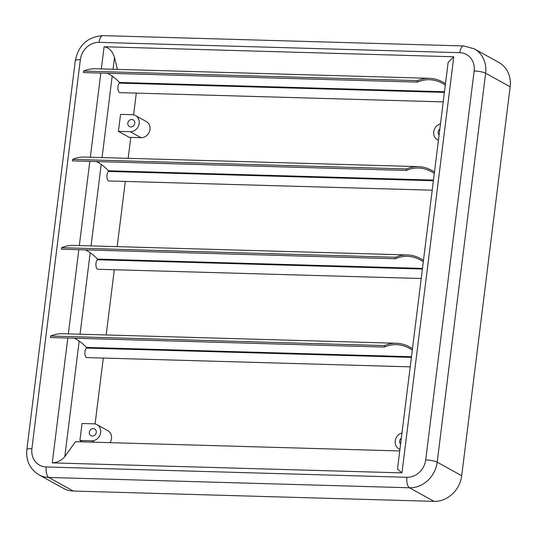<?xml version="1.0" encoding="UTF-8"?>
<svg xmlns="http://www.w3.org/2000/svg" width="537" height="537" viewBox="0 0 537 537"><rect width="100%" height="100%" fill="white"/><g stroke="black" fill="none" stroke-linecap="round" stroke-linejoin="round"><path stroke-width="0.81" d="M74.448 338.209A143.466 61.688 -88.4 0 1 79.194 341.055A143.466 61.688 -88.4 0 1 86.477 347.419L86.45 348.07A4.887 2.101 91.6 0 0 84.98 351.587A4.887 2.101 91.6 0 0 86.86 357.595L410.214 366.845M85.45 249.893A143.466 61.688 -88.4 0 1 90.196 252.732A143.466 61.688 -88.4 0 1 97.479 259.103L97.452 259.754A4.887 2.101 91.6 0 0 95.982 263.271A4.887 2.101 91.6 0 0 97.862 269.272L421.216 278.522M96.445 161.57A143.466 61.688 -88.4 0 1 101.198 164.416A143.466 61.688 -88.4 0 1 108.481 170.779L108.454 171.431A4.887 2.101 91.6 0 0 106.984 174.955A4.887 2.101 91.6 0 0 108.863 180.956L432.218 190.205M107.447 73.254A143.466 61.688 -88.4 0 1 112.199 76.1A143.466 61.688 -88.4 0 1 119.483 82.463L119.449 83.114A4.887 2.101 91.6 0 0 117.986 86.632A4.887 2.101 91.6 0 0 119.865 92.639L443.22 101.889M96.264 432.419A3.84 3.383 119 0 1 90.934 435.682A3.84 3.383 119 0 1 89.33 432.225A3.84 3.383 119 0 1 94.66 428.962A3.84 3.383 119 0 1 96.264 432.419M134.767 123.309A3.84 3.383 119 0 1 129.437 126.564A3.84 3.383 119 0 1 127.833 123.107A3.84 3.383 119 0 1 133.156 119.852A3.84 3.383 119 0 1 134.767 123.309M400.595 444.079A3.84 3.383 119 0 1 399.635 441.099A3.84 3.383 119 0 1 401.327 438.199M399.944 449.308A8.726 7.693 119 0 1 398.87 448.831A8.726 7.693 119 0 1 395.225 440.971A8.726 7.693 119 0 1 401.978 432.963M439.098 134.962A3.84 3.383 119 0 1 438.138 131.981A3.84 3.383 119 0 1 439.83 129.081M438.447 140.197A8.726 7.693 119 0 1 437.373 139.721A8.726 7.693 119 0 1 433.728 131.86A8.726 7.693 119 0 1 440.481 123.852M79.194 341.055L64.802 456.611L75.536 441.676L399.743 450.946M136.304 93.109L133.592 114.858M130.786 137.398L128.182 158.321M125.302 181.425L117.18 246.644M114.3 269.742L106.178 334.96M103.299 358.065L95.089 423.975M117.408 69.38L114.515 57.479L113.052 69.26M118.429 131.364L129.249 137.358L141.063 137.694A8.726 7.693 119 0 0 149.595 131.223A8.726 7.693 119 0 0 146.353 121.57L135.525 115.576A8.726 7.693 119 0 1 138.768 125.228A8.726 7.693 119 0 1 130.243 131.699L118.429 131.364L120.543 114.381L132.357 114.717A8.726 7.693 119 0 1 135.525 115.576M79.926 440.474L82.04 423.492L93.854 423.834A8.726 7.693 119 0 1 97.022 424.686A8.726 7.693 119 0 1 100.271 434.346A8.726 7.693 119 0 1 91.74 440.817L79.926 440.474L82.443 441.877M101.332 68.924L104.091 46.766L453.778 56.768L401.945 472.882L397.487 469.036L448.127 62.453L453.778 56.768M64.802 456.611C61.486 460.511 57.311 462.605 52.264 462.881L401.945 472.882M510.15 86.793A27.051 23.843 -61 0 0 498.846 62.433L474.312 48.847A27.051 23.843 119 0 1 485.616 73.207L510.15 86.793L461.706 475.735A27.051 23.843 -61 0 1 434.01 501.363L73.3 491.046A27.051 23.843 -61 0 1 63.473 488.388L38.939 474.802A27.051 23.843 119 0 0 48.773 477.46L73.3 491.046M104.091 46.766C109.004 47.565 112.481 51.143 114.515 57.479M97.022 424.686L107.85 430.681A8.726 7.693 119 0 1 109.978 442.663M445.482 83.718A144.869 62.292 91.6 0 0 429.479 78.308L95.546 68.756A144.869 62.292 91.6 0 0 83.591 71.079L83.41 72.569L417.336 82.114A143.466 61.688 -88.4 0 1 429.439 79.711A143.466 61.688 -88.4 0 1 445.307 85.088M429.479 78.308A144.869 62.292 91.6 0 0 417.524 80.631L83.591 71.079M417.524 80.631L417.336 82.114M434.48 172.041A144.869 62.292 91.6 0 0 418.477 166.624L84.544 157.072A144.869 62.292 91.6 0 0 72.589 159.395L72.408 160.885L406.341 170.437A143.466 61.688 -88.4 0 1 418.437 168.027A143.466 61.688 -88.4 0 1 434.312 173.404M418.477 166.624A144.869 62.292 91.6 0 0 406.522 168.947L72.589 159.395M406.522 168.947L406.341 170.437M423.478 260.358A144.869 62.292 91.6 0 0 407.476 254.947L73.542 245.396A144.869 62.292 91.6 0 0 61.594 247.711L61.406 249.202L395.339 258.753A143.466 61.688 -88.4 0 1 407.435 256.344A143.466 61.688 -88.4 0 1 423.31 261.727M407.476 254.947A144.869 62.292 91.6 0 0 395.521 257.263L61.594 247.711M395.521 257.263L395.339 258.753M412.476 348.674A144.869 62.292 91.6 0 0 396.474 343.264L62.547 333.712A144.869 62.292 91.6 0 0 50.592 336.034L50.404 337.525L384.338 347.07A143.466 61.688 -88.4 0 1 396.434 344.667A143.466 61.688 -88.4 0 1 412.309 350.043M396.474 343.264A144.869 62.292 91.6 0 0 384.526 345.586L50.592 336.034M384.526 345.586L384.338 347.07M112.199 76.1L102.05 157.576M101.198 164.416L91.048 245.892M90.196 252.732L80.047 334.215M459.82 52.68L99.11 42.363A18.325 16.15 -61 0 0 80.349 59.721L31.905 448.663A18.325 16.15 -61 0 0 46.222 466.968L406.932 477.286A18.325 16.15 -61 0 0 425.693 459.927L474.137 70.985A18.325 16.15 -61 0 0 459.82 52.68A8.726 3.752 -88.4 0 1 463.673 45.954L102.963 35.637C87.739 36.758 78.516 45.095 75.294 60.641A8.726 1.712 7.1 0 1 80.349 59.721M52.264 462.881L67.816 338.021M68.333 333.88L78.818 249.698M79.328 245.557L89.813 161.382M90.33 157.24L100.815 73.066M474.137 70.985A8.726 1.712 7.1 0 1 485.616 73.207L437.172 462.149A27.051 23.843 119 0 1 409.483 487.777L434.01 501.363M406.932 477.286A8.726 3.752 -88.4 0 0 409.483 487.777L48.773 477.46A8.726 3.752 -88.4 0 1 46.222 466.968M425.693 459.927A8.726 1.712 7.1 0 1 437.172 462.149L461.706 475.735M75.294 60.641L26.85 449.583A8.726 1.712 7.1 0 1 31.905 448.663M99.11 42.363A8.726 3.752 -88.4 0 1 102.963 35.637M130.243 131.699L141.063 137.694M91.74 440.817L94.257 442.213M444.482 91.76L119.483 82.463M444.401 92.404L119.449 83.114M433.48 180.076L108.481 170.779M433.399 180.727L108.454 171.431M422.478 268.399L97.479 259.103M422.397 269.044L97.452 259.754M411.476 356.716L86.477 347.419M411.396 357.367L86.45 348.07M398.87 448.831L399.931 449.415M437.373 139.721L438.434 140.305M474.312 48.847L463.673 45.954M26.85 449.583C25.85 460.706 29.884 469.116 38.939 474.802"/></g></svg>
